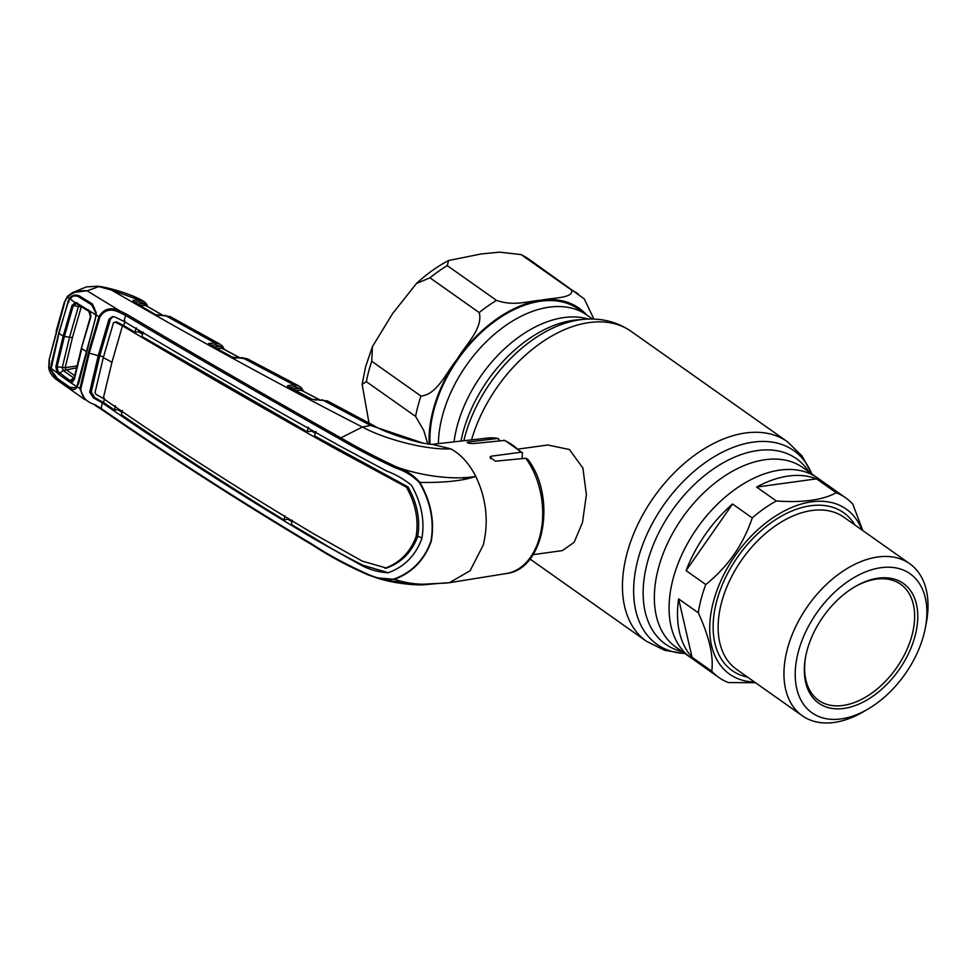 <?xml version="1.0" encoding="UTF-8"?>
<svg xmlns="http://www.w3.org/2000/svg" width="975" height="975" viewBox="0 0 975 975"><rect width="100%" height="100%" fill="white"/><g stroke="black" fill="none" stroke-linecap="round" stroke-linejoin="round"><path stroke-width="1.46" d="M438.372 443.637A109.943 69.432 -54.8 0 1 549.254 307.162A109.943 69.432 -54.8 0 1 586.865 315.059A109.943 69.432 125.2 0 0 505.647 325.54A109.943 69.432 125.2 0 0 442.37 415.984A109.943 69.432 125.2 0 0 438.372 443.637M779.951 470.084A109.943 69.432 125.2 0 0 682.719 552.801A109.943 69.432 125.2 0 0 690.714 657.601A109.943 69.432 -54.8 0 1 673.067 578.918A109.943 69.432 -54.8 0 1 736.344 488.475A109.943 69.432 -54.8 0 1 817.562 477.982A109.943 69.432 125.2 0 0 779.951 470.084M533.069 554.641L562.356 550.619L574.129 542.344L582.465 522.539L586.389 494.739L582.904 468.061L569.437 449.524L547.865 445.002L518.578 449.024M592.544 319.057L578.431 309.087A109.943 69.432 125.2 0 0 497.213 319.581A109.943 69.432 125.2 0 0 433.924 410.024A109.943 69.432 125.2 0 0 430.06 444.259M429.963 277.802L416.435 283.506L392.511 313.706L372.413 346.649L371.743 361.286L420.968 396.057C437.141 394.68 446.526 372.023 457.117 359.288C465.441 344.967 483.503 328.087 479.2 312.585L429.963 277.802A122.155 77.147 125.2 0 1 447.281 265.627L496.519 300.397C514.288 306.528 527.78 301.08 541.076 300.215C552.13 297.716 574.019 298.362 571.569 290.087L521.064 254.585L499.456 252.159L481.089 253.975L448.537 260.532L447.281 265.627M427.781 444.088L423.808 430.584L415.594 416.423L366.356 381.652L362.139 384.345L369.001 423.004M521.064 254.585L529.206 259.374L584.269 298.886L593.885 319.093M868.323 708.874L863.935 711.457A93.088 58.793 -54.8 0 1 802.279 715.76A93.088 58.793 -54.8 0 1 787.337 649.143A93.088 58.793 -54.8 0 1 840.925 572.557A93.088 58.793 -54.8 0 1 909.687 563.684A93.088 58.793 -54.8 0 1 926.25 623.232L925.275 628.217A85.093 53.735 -54.8 0 1 923.8 634.688A85.093 53.735 -54.8 0 1 868.323 708.874A85.093 53.735 -54.8 0 1 798.306 651.909A85.093 53.735 -54.8 0 1 878.317 568.12A85.093 53.735 -54.8 0 1 925.275 628.217M754.492 682A101.059 63.826 -54.8 0 1 713.371 601.867A101.059 63.826 -54.8 0 1 787.057 509.572A101.059 63.826 -54.8 0 1 861.9 529.937M698.319 612.812L678.624 598.906A109.943 69.432 125.2 0 0 692.055 657.296L711.75 671.214C713.749 656.321 709.276 636.858 698.319 612.812A109.943 69.432 -54.8 0 1 701.196 598.784A109.943 69.432 -54.8 0 1 705.79 584.525C727.764 566.889 743.255 544.696 752.249 517.92A109.943 69.432 -54.8 0 1 776.319 500.979C802.791 502.82 822.754 500.077 836.209 492.753A109.943 69.432 -54.8 0 1 845.703 497.859A109.943 69.432 -54.8 0 1 852.796 504.112L862.826 530.595M752.249 517.92L732.554 504.002A109.943 69.432 125.2 0 0 686.095 570.619L705.79 584.525M836.209 492.753L816.514 478.847A109.943 69.432 125.2 0 0 756.624 487.073L776.319 500.979M915.098 635.883A73.296 46.288 -54.8 0 1 846.178 708.057A73.296 46.288 -54.8 0 1 805.716 656.285A73.296 46.288 -54.8 0 1 806.995 650.715A73.296 46.288 -54.8 0 1 854.783 586.816A73.296 46.288 -54.8 0 1 915.098 635.883M854.173 587.182A71.078 44.887 -54.8 0 1 900.644 584.244A71.078 44.887 -54.8 0 1 912.052 635.103A71.078 44.887 -54.8 0 1 871.138 693.578A71.078 44.887 -54.8 0 1 818.634 700.355A71.078 44.887 -54.8 0 1 805.862 655.578M816.514 478.847L756.624 487.073M732.554 504.002L686.095 570.619M678.624 598.906L692.055 657.296M755.515 682.732L728.337 682.561A109.943 69.432 -54.8 0 1 718.843 677.467A109.943 69.432 -54.8 0 1 711.75 671.214M222.361 348.367A1.328 0.817 177.2 0 1 222.69 347.868L222.861 348.441A1.328 1.012 -32.4 0 0 222.909 346.905M222.788 348.989L222.093 348.319L216.596 348.575M239.777 357.813L222.093 348.319A1.328 0.951 87.4 0 1 221.544 346.661L221.142 346.527A1.328 1.048 -52 0 0 220.972 344.809L221.362 345.113A1.328 0.987 -49.5 0 1 221.508 345.211L220.972 344.809M213.464 346.881L221.142 346.527L215.694 344.931L209.905 345.199M222.775 346.612A1.328 1.073 -34.3 0 1 222.69 347.868L221.544 346.661A1.328 0.987 -49.5 0 0 221.508 345.211L222.775 346.612A1.328 1.073 -34.3 0 0 222.471 346.332M321.616 399.908A1.328 0.914 -92 0 1 322.396 399.884L370.537 425.441A19.987 9.64 -61.5 0 1 374.351 425.892L327.368 400.908L311.963 399.299L288.21 386.783L288.271 385.43L294.218 385.088L242.617 357.849A1.328 0.914 -91.7 0 0 242.227 357.74L247.516 358.898L232.428 357.203L209.223 344.675L209.284 343.383L215.195 343.115L219.899 344.102L170.174 316.582L155.354 314.608L133.051 301.616L133.1 300.361L138.682 300.142A1.328 0.951 87.8 0 1 139.169 301.945L133.782 302.152M209.406 343.383A1.328 0.951 87.4 0 1 209.966 344.979M209.223 344.675A1.328 0.743 -61.4 0 1 209.503 344.723L232.708 357.252L235.572 357.935A1.328 0.914 -91.7 0 0 235.267 358.02M235.962 358.044A1.328 0.914 -91.7 0 0 235.572 357.935L242.227 357.74A1.328 0.914 -91.7 0 0 241.849 357.874M52.309 365.174L51.102 364.833L58.732 333.17L69.31 298.411L67.543 297.265L64.252 302.469L67.446 296.327L72.503 292.622L86.994 290.745C78.743 290.294 72.26 292.463 67.543 297.265L67.677 296.181L72.503 292.622L86.336 286.918L97.305 286.223L111.321 289.989C197.901 340.031 281.592 385.722 362.395 427.038C386.088 439.871 427.562 450.267 450.803 448.829L432.278 444.393M111.321 289.989L144.507 301.909A1.328 1.048 128.9 0 1 144.666 303.627L139.169 301.945M164.47 315.437A1.328 0.914 -91 0 1 165.238 315.425L215.195 343.115A1.328 0.951 87.4 0 1 215.694 344.931M69.31 298.411L70.7 296.912C73.6 294.84 76.574 294.56 79.609 296.059L92.442 304.005L96.147 312.597L96.232 315.059L98.914 316.717C103.85 308.6 110.943 306.723 120.205 311.074L126.75 314.255C195.695 355.18 267.077 396.374 340.872 437.86L362.395 427.038L370.537 425.441L423.589 443.272L431.608 444.368M522.112 458.603L522.442 452.79L520.747 452.254L491.168 456.202L489.962 457.043L495.337 461.199L525.732 458.262L527.572 459.03C556.749 496.019 544.988 569.351 506.525 573.495L449.341 582.721L470.072 570.789L483.308 544.928C488.877 521.43 486.367 498.578 475.763 476.361C469.17 463.539 460.846 454.362 450.803 448.829M499.931 440.688L497.689 438.457L468.207 442.028C466.501 442.833 468.195 443.345 473.289 443.576L504.855 440.395L522.442 452.79M467.963 442.955L468.207 442.028L467.122 442.406M158.949 315.534A1.328 0.914 -91 0 0 158.559 315.425L158.559 315.425A1.328 0.914 -91 0 0 158.255 315.498M133.051 301.616A1.328 0.78 -59.4 0 1 133.356 301.689L155.647 314.669L170.174 316.582M162.74 315.352L145.665 305.419L140.059 305.626M146.311 306.101L145.665 305.419A1.328 0.951 -92.2 0 1 145.117 303.798L137.134 303.908M133.282 300.349A1.328 0.951 87.8 0 1 133.831 301.957M146.482 305.784L145.117 303.798A1.328 0.975 131.7 0 0 145.092 302.384L146.347 303.822A1.328 1.085 147.3 0 1 146.25 305.029A1.328 0.792 -1.3 0 0 145.945 305.467M146.469 304.151A1.328 1.012 149.1 0 1 146.421 305.675L146.421 305.748M71.065 381.274L72.674 381.968M132.771 301.433L133.843 301.848M64.594 302.945L49.164 359.592L48.75 366.929C48.921 371.451 51.529 375.704 56.574 379.702L85.02 399.726L79.889 388.757L88.323 352.877L98.914 316.717L99.816 317.119L89.237 353.242L80.803 389.098C81.51 396.679 86.251 401.883 95.05 404.722L101.144 408.488C168.602 455.215 238.936 500.455 312.158 544.208C328.807 555.128 347.332 565.098 367.721 574.129C376.447 578.309 385.21 579.954 394.022 579.04C411.889 572.508 424.198 559.882 430.95 541.174C434.387 521.32 430.56 501.808 419.482 482.674L419.933 482.442C430.962 501.711 434.74 521.308 431.267 541.247C424.503 560.04 412.193 572.739 394.327 579.369L376.435 577.785L367.892 574.811C347.563 565.902 329.111 555.994 312.548 545.074L312.158 544.208L312.548 545.074M49.493 360.104L49.03 366.771M96.232 315.059L78.609 383.638L76.147 388.282C74.527 389.927 72.54 389.89 70.212 388.172L57.623 379.263L51.236 370.597L50.871 368.233L49.103 367.027L56.574 379.702M419.482 482.674C412.73 475.812 404.82 470.937 395.765 468.049C375.521 458.689 356.911 449.024 339.934 439.067C266.126 397.556 194.72 356.362 125.726 315.473L119.438 312.439L120.205 311.074L86.994 290.745M87.372 290.769L99.145 286.492M77.135 385.881L77.244 386.917L80.803 389.098M78.609 383.638L78.341 382.956M95.879 314.949L96.147 312.597M95.745 312.743L94.234 307.649M71.602 297.972L70.7 296.912M69.067 301.787L67.884 301.324M50.871 368.233L51.102 364.833M95.002 405.356L101.339 409.317A1.328 0.768 -55.6 0 1 101.144 408.488L102.314 402.809L93.332 397.849L89.676 392.182L98.219 355.826A33.321 13.126 14.8 0 0 89.237 353.242L88.323 352.877M76.147 388.282L76.184 386.965M95.257 405.503L95.05 404.722L95.257 405.503M104.483 398.263L103.557 402.541L94.77 397.617L91.248 391.987L99.791 355.631L98.219 355.826L108.968 319.191L112.405 316.595L114.721 316.899L123.849 321.336L125.726 315.473A1.328 0.792 121 0 1 126.75 314.255M113.161 316.57L110.541 318.996L99.791 355.631A35.088 13.821 14.8 0 1 103.435 357.069M115.062 322.067L122.448 325.796L111.93 362.371A33.321 13.126 14.8 0 0 103.252 357.788L113.478 322.737L116.427 321.835L123.691 325.54L125.068 321.128M116.427 321.835L114.879 322.506M136.281 327.868L134.83 332.243L123.691 325.54L122.375 325.747M138.852 330.342L138.474 331.793L134.83 332.243M122.448 325.796C191.137 366.758 262.47 407.94 336.424 449.353L406.417 487.147C415.606 503.441 418.836 519.931 416.093 536.616C410.304 552.203 399.933 562.746 384.991 568.254L386.527 568.072C401.481 562.624 411.877 552.069 417.739 536.408L416.093 536.616M315.985 431.498L314.547 435.886L407.977 486.915C417.202 503.124 420.457 519.626 417.739 536.408L422.065 537.786M406.417 487.147L407.977 486.915M386.527 568.084L362.225 561.1L314.06 534.02C240.691 490.34 170.43 445.161 103.24 398.47L111.93 362.371M103.252 357.788L95.026 392.584L95.977 394.29L103.24 398.47M387.587 572.898L388.306 572.703C404.515 566.755 415.703 555.348 421.883 538.48C424.917 520.492 421.432 502.722 411.426 485.197C403.699 479.054 395.423 474.313 386.575 470.986L337.935 444.941C264.018 403.492 192.66 362.286 123.849 321.336M143.325 332.073L141.899 336.472L307.088 431.693L308.575 427.318M307.088 431.693L311.707 431.133L311.976 430.133M315.413 433.217L311.707 431.133M142.618 334.254L138.474 331.793M388.245 572.727L363.029 565.244C345.857 556.774 329.708 547.755 314.572 538.2L291.403 524.526L292.256 520.236M284.883 515.751L284.066 520.065L288.515 518.919M288.344 519.553L291.952 521.735M284.066 520.065C228.138 485.721 173.94 450.633 121.473 414.777L122.338 410.487M118.158 408.683L117.902 409.671L114.55 410.073L115.403 405.758M117.902 409.671L121.948 412.413M114.55 410.073L103.557 402.541L102.241 402.748M388.306 572.703C379.068 572.301 370.171 569.888 361.615 565.463L313.231 538.407C239.923 494.691 169.613 449.487 102.314 402.809M394.022 579.04L394.327 579.369C420.652 587.608 434.85 582.867 447.598 582.952L413.973 584.683L381.176 579.077M395.765 468.049L396.411 466.879C405.612 469.901 413.449 475.093 419.933 482.442C444.795 482.783 463.405 480.748 475.763 476.361C457.702 479.992 424.393 477.128 396.411 466.879C376.24 457.397 357.727 447.72 340.872 437.86L339.934 439.067M119.438 312.439C110.967 308.258 104.423 309.818 99.816 317.119M449.341 582.721L443.016 583.087M446.392 582.952L447.598 582.952L446.392 582.952M118.048 409.098L122.07 411.791M315.461 400.116A1.328 0.914 -92 0 0 315.071 400.006L315.071 400.006A1.328 0.914 -92 0 0 314.754 400.091M319.556 399.847L301.226 390.219L295.547 390.536M301.957 390.89L301.226 390.219A1.328 0.938 -93.3 0 1 300.666 388.574L294.73 386.904L288.856 387.233M292.39 388.879L300.251 388.44A1.328 1.048 -52.8 0 0 300.068 386.697L300.458 387.014A1.328 0.987 -50.3 0 1 300.617 387.112L300.068 386.697M288.344 385.418A1.328 0.938 86.8 0 1 288.905 387.038M294.73 386.904A1.328 0.938 86.8 0 0 294.218 385.088L298.996 386.015L247.516 358.898M300.666 388.574A1.328 0.987 -50.3 0 0 300.617 387.112L301.909 388.489A1.328 1.085 -35 0 1 301.823 389.744L300.666 388.574M302.177 390.622L301.823 389.744A1.328 0.817 -3.7 0 0 301.507 390.268M303.347 391.231L302.274 389.037A1.328 1.012 -33 0 1 302.018 390.353L302.031 390.536M288.941 386.746L287.332 385.893M209.991 344.492L208.479 343.663M71.967 381.054L72.954 381.761M57.415 378.471L51.504 370.451L51.151 368.428L57.123 372.657L55.819 366.697L63.168 336.143L72.016 305.407L75.684 302.408L95.867 314.84L95.331 318.971L76.891 386.661L75.977 387.684L69.956 387.343L57.415 378.471M69.286 381.786L58.549 374.193L57.123 372.657L58.171 371.816L70.066 380.579L69.286 381.786L76.891 386.661M58.549 374.193L63.156 370.488L73.795 378.008L70.066 380.579L71.248 381.054L70.773 382.371L74.258 379.677L81.778 348.55A2976.297 1172.486 14.8 0 0 85.971 351.317M74.015 378.934L81.498 347.929L90.785 317.119L81.498 347.929M90.919 316.278L89.639 310.988M95.867 314.84L95.745 312.902L91.748 304.895L78.951 296.985C76.196 295.486 73.478 295.62 70.809 297.387L68.116 301.519L58.975 333.328L51.151 368.428M69.591 298.594L76.208 303.542L73.174 305.918L64.362 336.57L57.025 367.039L58.171 371.816M90.468 316.643L88.335 309.697M89.468 311.683L76.208 303.542M77.391 302.908L77.598 303.981L88.067 310.647M72.016 305.407L81.242 306.906L72.467 337.387L65.191 367.673L65.788 369.403L74.697 375.704M55.819 366.697L65.191 367.673M76.501 367.867L63.156 370.488L62.242 367.648L69.53 337.301L78.329 306.772L80.425 305.906M81.254 306.906L81.937 306.845M89.432 311.378L90.188 311.89M71.248 381.054L74.002 379.409M682.11 651.519A113.514 71.687 -54.8 0 1 651.824 548.657A113.514 71.687 -54.8 0 1 757.624 450.548A113.514 71.687 -54.8 0 1 808.97 471.912M684.901 653.494A118.584 74.892 -54.8 0 1 640.258 551.631A118.584 74.892 -54.8 0 1 753.248 442.114A118.584 74.892 -54.8 0 1 811.761 473.887M685.035 653.591L664.718 650.325L646.486 641.318A122.155 77.147 -54.8 0 1 637.613 524.879A122.155 77.147 -54.8 0 1 745.643 432.973A122.155 77.147 -54.8 0 1 787.434 441.748L631.093 331.329C617.065 321.799 601.295 317.801 583.793 319.349A118.584 74.892 -54.8 0 0 580.028 319.776A118.584 74.892 -54.8 0 0 463.832 440.749M471.534 439.871A122.155 77.147 -54.8 0 1 589.302 322.554A122.155 77.147 -54.8 0 1 631.093 331.329M460.98 441.078A113.514 71.687 -54.8 0 1 573.263 320.348A113.514 71.687 -54.8 0 1 576.871 319.946L583.793 319.349M454.021 441.858A109.943 69.432 -54.8 0 1 563.989 317.558A109.943 69.432 -54.8 0 1 588.388 319.081M718.843 677.467L675.98 647.193A109.943 69.432 -54.8 0 1 667.997 542.393A109.943 69.432 -54.8 0 1 765.217 459.688A109.943 69.432 -54.8 0 1 802.839 467.586L845.703 497.859M463.503 479.188A49.908 33.333 82.2 0 1 464.137 477.506M466.355 478.506A48.86 32.638 82.2 0 1 466.806 477.372M371.743 361.286A122.155 77.147 125.2 0 0 368.648 371.524A122.155 77.147 125.2 0 0 366.356 381.652M529.206 259.374A122.155 77.147 125.2 0 0 522.332 255.316M420.968 396.057A122.155 77.147 125.2 0 0 415.594 416.423M496.519 300.397A122.155 77.147 125.2 0 0 479.2 312.585M586.511 314.803A111.053 70.139 125.2 0 0 541.076 300.215A111.053 70.139 125.2 0 0 457.117 359.288A111.053 70.139 125.2 0 0 429.171 444.161M578.443 294.145A122.155 77.147 125.2 0 0 571.569 290.087M802.279 715.76L736.454 669.264A93.088 58.793 -54.8 0 1 721.512 602.648A93.088 58.793 -54.8 0 1 775.088 526.061A93.088 58.793 -54.8 0 1 843.85 517.189L909.687 563.684M747.593 677.125A96.635 61.035 -54.8 0 1 716.637 601.417A96.635 61.035 -54.8 0 1 782.316 515.629A96.635 61.035 -54.8 0 1 854.99 525.062M497.689 438.457A68.384 45.667 -97.8 0 0 487.927 438.019L431.864 444.381M506.525 573.495A68.384 45.667 -97.8 0 0 539.821 536.445A68.384 45.667 -97.8 0 0 525.732 458.262M520.747 452.254A68.384 45.667 -97.8 0 0 503.77 440.273M67.543 297.265L67.677 296.181M56.477 331.646L49.164 359.592M94.77 397.617L93.332 397.849M91.248 391.987L89.676 392.182M110.541 318.996L108.968 319.191M386.271 475.191L384.869 475.41M337.764 449.146L336.424 449.353M314.572 538.2L313.231 538.407M363.029 565.244L361.615 565.463M367.721 574.129L367.892 574.811L367.721 574.129M101.607 409.39A1.328 0.768 -55.6 0 1 101.339 409.317C168.797 455.995 239.143 501.235 312.378 545.025L339.154 560.93L367.843 574.799L376.447 577.785M490.498 458.725L491.168 456.202M374.351 425.892L374.351 425.892C386.234 433.412 418.884 442.747 423.589 443.272M58.975 333.328A2976.297 1172.486 14.8 0 0 63.168 336.143L69.53 337.301A6.667 2.62 14.9 0 0 72.467 337.387M65.203 367.66L76.94 365.966M646.486 641.318L529.949 559.004M811.895 473.984L802.023 455.922L787.434 441.748M362.139 384.345L365.588 366.771L372.413 346.649M416.435 283.506C426.587 274.109 437.3 266.443 448.537 260.532M224.177 349.342L223.129 347.137M222.446 348.404L239.972 357.813M162.935 315.339L145.933 305.565M144.641 301.994L143.386 301.153C132.649 294.511 107.518 286.979 97.305 286.223M146.701 304.395L147.652 306.467M64.252 302.469L56.148 331.147M376.435 577.785C394.095 583.94 419.579 585.646 425.076 584.647L443.32 583.05M487.927 438.019L498.383 438.482M288.478 386.819L312.232 399.336L327.368 400.908M301.507 390.317L319.751 399.835M73.929 379.08L81.425 348.038L90.407 316.717M89.2 311.354L80.486 305.943M91.138 312.548L88.579 310.793"/></g></svg>
